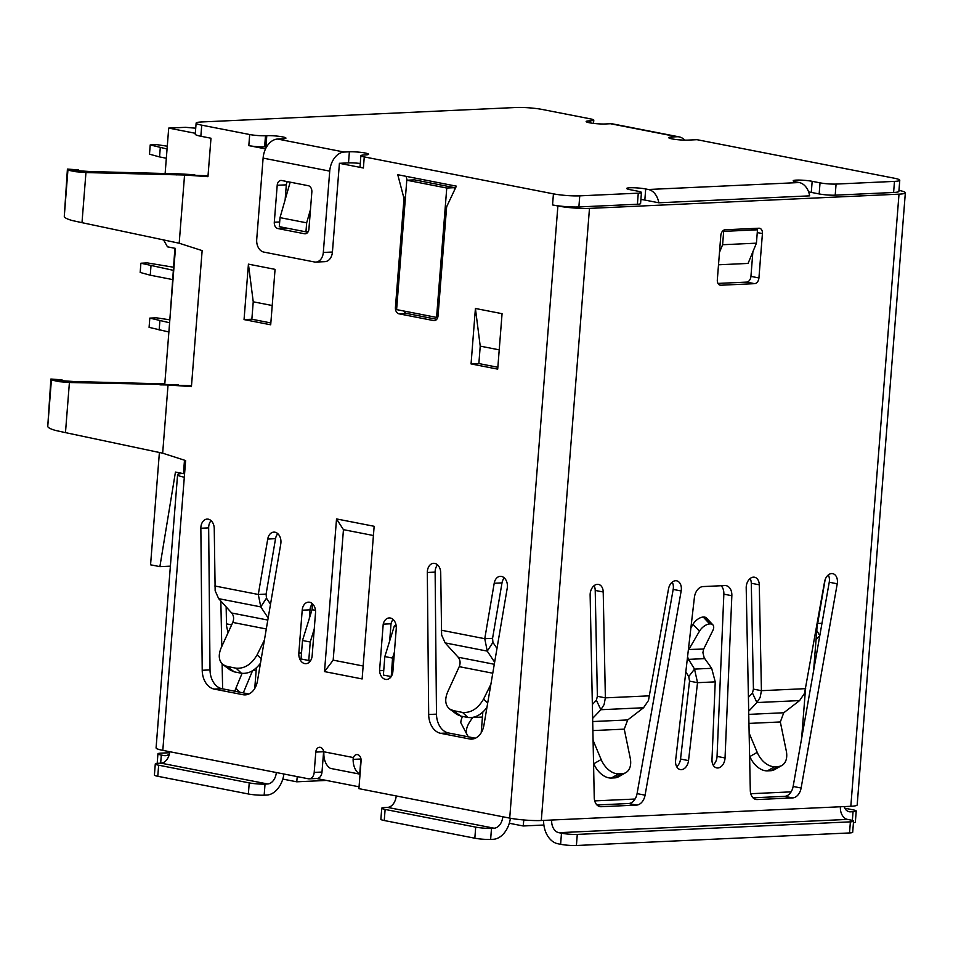 <?xml version="1.0" encoding="UTF-8"?>
<svg xmlns="http://www.w3.org/2000/svg" width="953" height="953" viewBox="0 0 953 953"><rect width="100%" height="100%" fill="white"/><g stroke="black" fill="none" stroke-linecap="round" stroke-linejoin="round"><path stroke-width="1.43" d="M163.523 239.822L167.466 246.827L175.459 248.388L164.798 383.904M159.401 452.461L150.562 564.807L159.89 566.63L175.447 472.08L183.441 473.641L184.489 460.204M195.722 128.202L185.609 127.321L168.705 128.095L195.317 133.289M182.428 473.45A22.407 2.68 4.5 0 0 177.58 474.725A22.407 2.68 4.5 0 0 184.31 477.203L185.621 460.561L162.665 453.187L168.038 384.964L191.434 386.632L202.143 250.603L179.188 243.229L184.56 175.007L207.957 176.674L210.982 138.233L200.857 136.255A18.679 2.24 -175.5 0 1 195.246 134.194L196.127 123.104A18.679 2.24 4.5 0 1 201.417 121.972L516.145 107.498A18.679 2.24 4.5 0 1 542.471 109.5L590.431 118.875A11.21 1.346 4.5 0 1 593.79 120.114A11.21 1.346 4.5 0 1 590.61 120.793L589.311 120.852A11.21 1.346 -175.5 0 0 586.143 121.531A11.21 1.346 -175.5 0 0 593.052 123.33A11.21 1.346 -175.5 0 0 605.298 123.973L610.504 123.735A18.679 12.83 -78.9 0 1 612.624 123.89L679.239 136.898A18.679 12.83 101.1 0 0 677.106 136.744L671.913 136.982A11.21 1.346 -175.5 0 0 668.732 137.661A11.21 1.346 -175.5 0 0 675.641 139.46A11.21 1.346 -175.5 0 0 687.899 140.103L697 139.686L894.164 178.187A18.679 2.24 4.5 0 1 899.775 180.248A18.679 2.24 4.5 0 1 894.474 181.392L836.079 184.072A11.388 1.37 4.5 0 1 820.033 182.845L819.163 193.935A11.388 1.37 -175.5 0 0 835.209 195.162L836.079 184.072M256.357 667.898L254.737 688.531M312.417 603.737A9.339 6.695 -92.6 0 0 310.011 609.837L309.332 618.449M211.101 520.66A9.339 6.695 -92.6 0 0 208.659 527.891L210.017 669.911A18.679 13.39 -92.6 0 0 221.966 688.721L248.9 693.987M277.811 533.692A9.339 6.695 -92.6 0 0 275.536 538.671L266.101 594.112L258.299 594.469L267.733 539.029A9.339 6.695 87.4 0 1 273.833 532.119A9.339 6.695 87.4 0 1 280.778 543.865L257.441 681.05A18.679 13.39 87.4 0 1 245.255 694.868A18.679 13.39 87.4 0 1 242.944 694.701L214.163 689.079A18.679 13.39 87.4 0 1 202.215 670.269L200.857 528.248A9.339 6.695 87.4 0 1 207.123 519.087A9.339 6.695 87.4 0 1 214.246 528.581L215.152 590.765L218.678 598.663L231.71 613.005C233.807 615.698 234.164 618.842 232.77 622.428L221.156 647.849C218.106 655.307 218.761 660.941 223.133 664.753L226.981 666.421L234.271 671.853L230.423 670.185L223.133 664.753M353.098 759.35L353.134 758.933A5.599 4.015 87.4 0 1 356.839 754.562A5.599 4.015 87.4 0 1 361.092 760.935L358.912 788.655L396.21 795.946A11.21 7.695 101.1 0 1 387.526 807.394L494.107 828.205L491.498 828.324A11.21 1.346 4.5 0 1 475.702 827.121L474.832 838.211A11.21 1.346 -175.5 0 0 490.628 839.414L493.237 839.295A22.407 15.391 101.1 0 0 510.391 818.234M494.107 828.205A11.21 7.695 -78.9 0 0 502.779 816.757L509.712 818.115A22.407 2.68 -175.5 0 0 541.304 820.509L589.478 208.385L899.001 194.162A22.407 2.68 4.5 0 0 905.35 192.792A22.407 2.68 4.5 0 0 898.977 190.386M589.478 208.385A22.407 2.68 4.5 0 1 557.886 205.979L552.549 204.943A18.679 2.24 -175.5 0 0 578.876 206.944L579.758 195.853L638.272 193.161A11.21 1.346 4.5 0 0 641.452 192.482A11.21 1.346 4.5 0 0 638.081 191.243L630.1 189.683A11.21 1.346 -175.5 0 1 626.729 188.444A11.21 1.346 -175.5 0 1 633.614 187.753A11.21 1.346 -175.5 0 1 645.705 188.968L648.362 189.492A16.809 12.044 -92.6 0 1 658.797 202.786L809.657 195.853A16.809 12.044 87.4 0 0 799.222 182.547L648.362 189.492M579.758 195.853A18.679 2.24 4.5 0 1 553.431 193.852L364.26 156.911A11.21 1.346 4.5 0 1 360.889 155.673A11.21 1.346 4.5 0 1 364.07 154.994L365.368 154.934A11.21 1.346 -175.5 0 0 368.549 154.243A11.21 1.346 -175.5 0 0 361.64 152.456A11.21 1.346 -175.5 0 0 349.382 151.801L348.512 162.892A11.21 1.346 4.5 0 1 360.282 163.487M349.382 151.801L344.176 152.051L277.573 139.043A18.679 12.83 -78.9 0 0 263.111 158.115L256.714 239.441A11.21 8.029 -92.6 0 0 263.838 252.092L314.454 261.98A11.21 8.029 -92.6 0 0 315.848 262.075L324.949 261.658A11.21 8.029 87.4 0 0 332.43 252.033L339.411 163.308L363.391 168.002A11.21 1.346 -175.5 0 1 360.02 166.763L360.889 155.673M266.685 146.738A11.21 1.346 4.5 0 0 265.911 146.762L264.612 146.822A11.21 1.346 -175.5 0 1 248.816 145.618L265.542 148.882M277.573 139.043L282.779 138.793A11.21 1.346 -175.5 0 0 285.948 138.114A11.21 1.346 -175.5 0 0 279.038 136.327A11.21 1.346 -175.5 0 0 266.792 135.671L265.494 135.731A11.21 1.346 4.5 0 1 249.698 134.528L201.738 125.165A18.679 2.24 4.5 0 1 196.127 123.104M177.58 474.725L156.078 747.891A22.407 2.68 -175.5 0 0 162.808 750.368L169.741 751.714A11.21 7.695 101.1 0 1 161.057 763.162L267.638 783.974L265.029 784.093A11.21 1.346 4.5 0 1 249.233 782.889L248.364 793.98A11.21 1.346 -175.5 0 0 264.16 795.183L266.769 795.064A22.407 15.391 101.1 0 0 283.911 774.015M267.638 783.974A11.21 7.695 -78.9 0 0 276.31 772.526L308.284 778.768A7.469 5.361 -92.6 0 0 309.213 778.839A7.469 5.361 -92.6 0 0 314.192 772.418L315.788 752.096A5.599 4.015 87.4 0 1 319.529 747.271A5.599 4.015 87.4 0 1 323.698 751.762L323.853 753.644A18.679 12.83 -78.9 0 0 330.405 768.38L359.71 774.11L360.901 759.017L353.122 759.374A18.679 12.83 101.1 0 0 359.71 774.11M392.886 671.436A9.339 6.695 87.4 0 1 386.656 679.465A9.339 6.695 87.4 0 1 379.556 670.698L383.213 624.144A9.339 6.695 87.4 0 1 389.169 617.937A9.339 6.695 87.4 0 1 396.257 628.563L392.886 671.436M502.064 313.68L475.416 308.474L471.056 363.927L497.704 369.133L502.064 313.68M312.155 655.676A9.339 6.695 87.4 0 1 305.925 663.693A9.339 6.695 87.4 0 1 298.837 653.067L302.208 610.194A9.339 6.695 87.4 0 1 308.438 602.165A9.339 6.695 87.4 0 1 315.526 612.791L312.155 655.676M494.643 662.204L487.245 651.113L484.767 638.701L494.202 583.248A9.339 6.695 87.4 0 1 500.301 576.339A9.339 6.695 87.4 0 1 507.246 588.084L483.91 725.281A18.679 13.39 87.4 0 1 471.723 739.099A18.679 13.39 87.4 0 1 469.412 738.932L440.631 733.31A18.679 13.39 87.4 0 1 428.683 714.5L427.325 572.479A9.339 6.695 87.4 0 1 433.591 563.318A9.339 6.695 87.4 0 1 440.715 572.813L441.62 634.996L445.146 642.894L458.179 657.225C460.275 659.929 460.633 663.074 459.239 666.659L447.624 692.069C444.574 699.538 445.23 705.172 449.602 708.984L453.449 710.652L460.74 716.072L456.892 714.405L449.602 708.984M362.128 678.941L324.508 671.591L336.528 518.932L374.148 526.282L362.128 678.941M434.997 320.518L433.615 320.577A5.599 4.015 87.4 0 0 434.318 320.637A5.599 4.015 87.4 0 0 438.046 315.824L446.528 208.088A5.599 4.015 -92.6 0 1 447.148 205.681L456.368 186.157L397.758 174.709L403.679 197.2A5.599 4.015 -92.6 0 1 403.905 199.761L405.263 199.701M433.615 320.577L398.985 313.823A5.599 4.015 87.4 0 1 395.424 307.497L403.905 199.761M244.051 319.589L248.423 264.148L275.06 269.354L270.7 324.794L244.051 319.589L251.854 319.231L253.236 301.803L248.423 264.148M186.979 175.138L208.028 175.757M184.56 175.007L85.949 172.564L89.451 171.54L180.01 173.899L176.508 174.899M194.781 174.78L180.01 173.899M170.456 385.095L191.505 385.715M178.259 384.738L69.414 382.522L72.928 381.498L163.487 383.856M165.131 173.517L168.705 128.095M82.006 222.668L179.188 243.229M168.038 384.964L159.973 384.857M65.471 432.626L162.665 453.187M228.041 632.792L226.54 625.93L226.147 606.882M169.42 753.883A11.21 8.029 87.4 0 1 165.357 755.681A11.21 8.029 87.4 0 1 163.964 755.574L161.307 755.05A11.21 1.346 4.5 0 1 157.936 753.811L157.185 763.377M222.633 688.852L222.12 663.884M221.775 646.515L220.846 601.045M157.936 753.811A11.21 1.346 4.5 0 1 161.117 753.132L169.622 752.739M231.662 624.87L226.492 623.858M234.926 691.247A18.679 9.983 -43.2 0 1 235.891 688.209L242.074 673.354M252.533 670.745L243.301 692.891M248.364 793.98L157.781 776.29A11.21 1.346 -175.5 0 1 154.41 775.051L155.279 763.961A11.21 1.346 4.5 0 1 158.46 763.282L161.057 763.162M155.279 763.961A11.21 1.346 4.5 0 0 158.651 765.199L249.233 782.889M359.055 786.809L316.551 778.506M302.506 640.487L301.041 658.976L308.772 660.489L310.225 642L302.506 640.487L312.048 609.67L315.491 610.337M312.513 603.821L312.048 609.67M308.593 660.453A9.339 6.695 -92.6 0 0 309.749 661.763M310.749 660.393L308.772 660.489M314.252 629.004L310.225 642M323.627 751.393A5.599 4.015 -92.6 0 0 323.603 751.726L321.995 772.061A7.469 5.361 87.4 0 1 317.015 778.482L309.213 778.839M474.832 838.211L384.25 820.521A11.21 1.346 -175.5 0 1 380.878 819.282L381.748 808.192A11.21 1.346 4.5 0 1 384.929 807.513L387.526 807.394M381.748 808.192A11.21 1.346 4.5 0 0 385.119 809.431L475.702 827.121M577.28 834.411L850.386 821.855A11.21 1.346 4.5 0 0 853.566 821.176L852.697 832.267A11.21 1.346 -175.5 0 1 849.516 832.946L576.41 845.502L577.28 834.411A11.21 1.346 4.5 0 1 561.484 833.208L558.827 832.684A11.21 8.029 87.4 0 1 551.704 820.033L541.304 820.509M713.13 765.033A9.339 6.409 101.1 0 0 717.049 756.396L723.851 594.16A11.21 7.695 101.1 0 0 721.135 585.738M676.701 766.712A9.339 6.409 101.1 0 0 680.537 759.041L689.531 681.121L697.525 682.682L688.531 760.601A9.339 6.409 -78.9 0 1 680.287 769.583A9.339 6.409 -78.9 0 1 675.629 760.232L694.403 597.436A11.21 7.695 -78.9 0 1 703.028 586.571L724.876 585.571A11.21 7.695 -78.9 0 1 726.15 585.666A11.21 7.695 -78.9 0 1 731.844 595.72L725.042 757.957A9.339 6.409 -78.9 0 1 716.727 767.904A9.339 6.409 -78.9 0 1 711.986 759.517L715.238 681.871L711.665 668.303L704.172 657.796L702.897 652.579L703.683 649.053L712.796 630.6A9.339 4.991 136.8 0 0 712.892 624.882A9.339 4.991 136.8 0 0 710.056 623.929L709.711 623.941A9.339 4.991 136.8 0 0 699.466 631.208L688.304 650.375M749.141 733.131L757.206 752.358A18.679 12.222 60.3 0 0 774.741 766.665L778.065 766.522A18.679 12.222 60.3 0 0 781.913 765.438A18.679 12.222 60.3 0 0 786.296 751.024L780.328 721.957L783.759 712.761L799.603 700.586L804.535 693.331L824.559 581.818A9.339 6.409 -78.9 0 1 832.684 573.646A9.339 6.409 -78.9 0 1 837.234 583.796L801.128 788.012A11.21 7.695 -78.9 0 1 792.646 797.911L757.278 799.543A11.21 7.695 -78.9 0 1 756.003 799.448A11.21 7.695 -78.9 0 1 750.297 790.347L746.199 587.977A9.339 6.409 -78.9 0 1 754.526 577.232A9.339 6.409 -78.9 0 1 759.279 584.82L761.423 690.675L755.979 689.615L753.43 689.114L751.286 583.26A9.339 6.409 101.1 0 0 750.118 578.542M753.025 797.804L784.653 796.351A11.21 7.695 101.1 0 0 793.134 786.451L829.241 582.235A9.339 6.409 101.1 0 0 828.276 574.945M593.076 740.314L601.152 759.541A18.679 12.222 60.3 0 0 618.676 773.848L622.011 773.693A18.679 12.222 60.3 0 0 625.859 772.609A18.679 12.222 60.3 0 0 630.243 758.195L624.263 729.14L627.705 719.944L643.537 707.757L648.469 700.503L668.494 588.99A9.339 6.409 -78.9 0 1 676.618 580.818A9.339 6.409 -78.9 0 1 681.169 590.967L645.074 795.183A11.21 7.695 -78.9 0 1 636.592 805.082L601.212 806.715A11.21 7.695 -78.9 0 1 599.937 806.619A11.21 7.695 -78.9 0 1 594.243 797.518L590.133 595.16A9.339 6.409 -78.9 0 1 598.46 584.403A9.339 6.409 -78.9 0 1 603.213 591.992L605.369 697.858L597.376 696.298L595.22 590.431A9.339 6.409 101.1 0 0 594.064 585.714M596.959 804.975L628.599 803.522A11.21 7.695 101.1 0 0 637.08 793.623L673.175 589.407A9.339 6.409 101.1 0 0 672.222 582.116M905.35 192.792L857.176 804.928A22.407 2.68 -175.5 0 1 850.826 806.286L840.415 806.762A11.21 8.029 -92.6 0 0 847.539 819.413L850.207 819.937A11.21 1.346 4.5 0 1 853.566 821.176M504.28 577.911A9.339 6.695 -92.6 0 0 502.005 582.891L492.57 638.343L484.767 638.701L441.275 630.207M437.57 564.891A9.339 6.695 -92.6 0 0 435.128 572.122L436.486 714.142A18.679 13.39 -92.6 0 0 448.434 732.952L475.368 738.206M394.411 652.102L392.553 658.082L384.833 656.569L394.387 625.752L396.222 626.109M391.23 676.559L392.553 658.082M470.973 717.657L471.806 718.907A31.747 14.259 146.2 0 0 467.518 735.525L460.799 722.696A31.747 14.259 -33.8 0 1 462.55 716.43M821.986 623.286L817.686 623.488L825.155 579.555M853.447 822.701A11.21 1.346 -175.5 0 0 855.353 822.117L856.223 811.027A11.21 1.346 4.5 0 1 853.042 811.706L850.445 811.825A11.21 7.695 -78.9 0 1 849.171 811.73A11.21 7.695 -78.9 0 1 844.12 806.595M856.223 811.027A11.21 1.346 4.5 0 0 852.852 809.788L844.823 808.215M816.769 630.529L819.783 635.734M817.209 624.93L817.329 623.417M482.826 712.129L481.205 732.762M543.889 825.024L523.209 825.977L509.295 823.261M523.805 819.961L523.209 825.977M594.72 800.889L635.043 799.031M750.773 793.718L791.109 791.86M486.935 707.471C481.229 714.905 474.88 718.24 467.899 717.478L460.74 716.072M445.146 642.894L487.245 651.113L492.939 642.382L496.978 648.457M490.878 684.314L483.564 699.085C478.001 708.603 470.996 713.058 462.55 712.427L453.449 710.652M492.939 642.382L492.57 638.343M819.604 635.925L816.078 639.308M393.148 619.51A9.339 6.695 -92.6 0 0 391.016 623.786L389.67 640.952M389.324 676.213A9.339 6.695 -92.6 0 0 390.468 677.535M383.737 670.507L379.556 670.698M383.213 624.144L391.016 623.786M391.099 676.559L383.38 675.058L384.833 656.569M471.806 718.907L472.902 717.478A18.679 13.39 -92.6 0 0 472.986 717.383M467.518 735.525A31.747 14.259 146.2 0 0 468.769 736.919M576.41 845.502A11.21 1.346 -175.5 0 1 560.614 844.298L557.946 843.774A22.407 16.07 -92.6 0 1 543.615 820.402M758.957 228.22A5.599 3.848 -78.9 0 1 759.601 228.267A5.599 3.848 -78.9 0 1 762.424 233.58L758.933 277.942A5.599 3.848 -78.9 0 1 754.597 283.66L720.79 285.221A5.599 3.848 -78.9 0 1 720.146 285.173A5.599 3.848 -78.9 0 1 717.323 279.848L720.813 235.498A5.599 3.848 -78.9 0 1 725.15 229.768L758.957 228.22M641.452 192.482L640.583 203.573A11.21 1.346 -175.5 0 1 637.402 204.252L578.876 206.944M899.775 180.248L898.893 191.339A18.679 2.24 -175.5 0 1 893.604 192.482L835.209 195.162M808.632 191.97A11.21 1.346 4.5 0 1 811.289 192.399L819.163 193.935M640.904 199.451A11.21 1.346 4.5 0 1 644.824 200.059L658.797 202.786M811.289 192.399L812.17 181.32A11.21 1.346 -175.5 0 0 800.079 180.093A11.21 1.346 -175.5 0 0 793.194 180.796A11.21 1.346 -175.5 0 0 796.553 182.035L799.222 182.547M812.17 181.32L820.033 182.845M684.671 140.127A18.679 12.83 101.1 0 0 679.239 136.898M339.411 163.308L348.512 162.892M344.176 152.051A18.679 12.83 101.1 0 0 329.726 171.123L323.317 252.45A11.21 8.029 -92.6 0 1 315.848 262.075M277.204 185.263L274.297 222.228A5.599 4.015 87.4 0 0 277.859 228.553L304.507 233.759A5.599 4.015 87.4 0 0 305.198 233.807A5.599 4.015 87.4 0 0 308.939 228.994L311.845 192.029A5.599 4.015 87.4 0 0 308.284 185.704L281.647 180.498A5.599 4.015 87.4 0 0 280.944 180.451A5.599 4.015 87.4 0 0 277.204 185.263L286.317 184.846L285.138 199.785M307.843 232.21L305.973 231.853L308.129 231.746M287.413 181.63A5.599 4.015 -92.6 0 0 286.317 184.846M310.464 209.577L306.663 222.835L280.015 217.629L290.188 182.166M280.015 217.629L279.3 226.647L305.949 231.853L306.663 222.835M592.349 704.481L596.387 700.229L600.866 709.723L604.095 704.589L605.369 697.858L649.612 695.821M596.387 700.229L597.376 696.298M643.537 707.757L600.866 709.723L592.635 718.383M625.859 772.609L618.497 776.802A18.679 12.222 -119.7 0 1 614.649 777.886L611.326 778.041A18.679 12.222 -119.7 0 1 593.79 763.734L593.54 763.139M687.042 661.299L688.531 659.369L694.534 669.089L697.525 682.682L715.238 681.871M711.665 668.303L694.534 669.089L688.733 676.582L689.531 681.121M688.733 676.582L685.815 671.865M687.554 656.808L688.531 659.369L704.708 658.63M703.683 649.053L688.4 649.493M690.889 627.884L692.986 624.31A9.339 4.991 -43.2 0 1 703.231 617.044L703.576 617.032A9.339 4.991 -43.2 0 1 706.411 617.985L712.892 624.882M754.085 229.137A5.599 3.848 101.1 0 0 753.775 228.458M717.978 283.422L746.604 282.1A5.599 3.848 101.1 0 0 750.94 276.382L752.882 251.783M718.502 264.791L748.069 263.433L756.432 243.17L722.612 244.73L723.672 231.365L757.48 229.804L756.432 243.17M751.178 228.577L757.48 229.804M719.491 252.319L722.612 244.73M723.672 231.365L722.577 231.15M748.415 697.298L752.453 693.045L756.92 702.552L760.16 697.417L761.423 690.675L805.666 688.65M752.453 693.045L753.43 689.114M799.603 700.586L756.92 702.552L748.701 711.212M781.913 765.438L774.551 769.631A18.679 12.222 -119.7 0 1 770.715 770.715L767.379 770.858A18.679 12.222 -119.7 0 1 749.856 756.551L749.606 755.967M72.928 381.462L51.355 379.973L59.348 381.688L69.426 382.475M62.183 380.128L50.902 379.044L51.355 379.973M69.414 382.498L65.471 432.638L55.512 430.434C50.438 428.981 47.853 427.611 47.757 426.348L50.89 379.032L62.04 379.866M85.949 172.553L81.994 222.68L72.035 220.477C66.96 219.023 64.375 217.653 64.28 216.391L67.413 169.074L67.913 170.17L75.871 171.731L85.949 172.517M89.451 171.504L67.877 170.015M78.563 169.908L67.401 169.074L78.706 170.17M184.596 473.593L183.441 473.641M159.89 566.63L170.384 566.142M499.217 349.846L480.229 346.142L475.416 308.474M497.847 367.274L478.859 363.569L480.229 346.142M478.859 363.569L471.056 363.927M268.174 617.985L260.777 606.882L258.299 594.469L214.806 585.976M218.678 598.663L260.777 606.882L266.471 598.162L266.101 594.112M266.471 598.162L270.509 604.238M264.41 640.082L257.096 654.866C251.532 664.384 244.528 668.827 236.082 668.196L226.981 666.421M260.467 663.24C254.761 670.686 248.411 674.021 241.431 673.247L234.271 671.853M363.153 666.004L333.181 660.143L324.508 671.591M373.421 535.515L343.449 529.665L333.181 660.143M343.449 529.665L336.528 518.932M406.085 176.341L407.098 180.212M403.953 311.035A5.599 4.015 -92.6 0 0 406.788 313.466L436.748 319.315M406.788 180.224L396.603 309.606L436.569 317.409L446.754 188.027L406.788 180.224L414.591 179.867L454.557 187.67L454.343 190.457M446.754 188.027L454.557 187.67M436.569 317.409L437.761 317.349M272.213 305.52L253.236 301.803M270.843 322.948L251.854 319.231M297.241 776.624L296.74 781.805L326.462 780.436M282.803 779.089L296.74 781.805M167.275 146.19L156.721 144.63L150.217 144.927L167.049 149.002M166.322 158.246L159.556 156.923L160.283 147.679M159.556 156.923L149.49 154.172L150.217 144.927M169.837 319.815L156.316 317.814L149.812 318.111L169.61 322.769M168.884 332.001L149.085 327.356L149.812 318.111M159.151 330.107L159.89 320.863M173.41 267.209L147.405 262.921L140.901 263.219L173.172 270.295M172.445 279.539L150.252 275.203L150.979 265.97M150.252 275.203L140.174 272.451L140.901 263.219M174.899 248.28L169.884 319.231M200.857 528.248L208.659 527.891M353.146 758.933L353.241 757.528L323.698 751.762M502.779 816.757L396.21 795.946M557.886 205.979L509.712 818.115M553.431 193.852L552.549 204.943M363.391 168.002L364.26 156.911M249.698 134.528L248.816 145.618M200.857 136.255L201.738 125.165M162.808 750.368L184.31 477.203M276.31 772.526L169.741 751.714M166.727 755.443L163.964 755.574M160.664 763.186L161.307 755.05M239.62 692.164L235.891 688.209M252.652 670.662L256.154 670.495M157.781 776.29L158.651 765.199M264.16 795.183L265.029 784.093M301.517 652.948L298.837 653.067M302.208 610.194L310.011 609.837M321.995 772.061L314.192 772.418M315.788 752.096L323.603 751.726M384.25 820.521L385.119 809.431M490.628 839.414L491.498 828.324M853.042 811.706L852.351 820.462M850.445 811.825L847.956 811.337M805.416 690.186L801.604 738.539M483.564 699.085L487.698 702.992M467.899 717.478L462.55 712.427M494.202 583.248L502.005 582.891M474.01 738.718L469.412 738.932M440.631 733.31L448.434 732.952M436.486 714.142L428.683 714.5M427.325 572.479L435.128 572.122M494.285 664.277L458.179 657.225M459.239 666.659L492.772 673.211M472.902 717.478L482.432 717.049M558.827 832.684L847.539 819.413M840.415 806.762L551.704 820.033M850.386 821.855L849.516 832.946M561.484 833.208L560.614 844.298M899.001 194.162L850.826 806.286M638.272 193.161L637.402 204.252M610.504 123.735L677.106 136.744M671.77 138.828L671.913 136.982M589.168 122.699L589.311 120.852M590.61 120.793L590.443 122.937M894.474 181.392L893.604 192.482M644.824 200.059L645.705 188.968M332.43 252.033L323.317 252.45M263.111 158.115L329.726 171.123M266.792 135.671L265.911 146.762M264.612 146.822L265.494 135.731M279.67 221.978L274.297 222.228M277.859 228.553L286.936 228.136M305.877 233.699L304.507 233.759M673.175 589.407L681.169 590.967M645.074 795.183L637.08 793.623M628.599 803.522L636.592 805.082M601.212 806.715L598.722 806.226M595.22 590.431L603.213 591.992M627.705 719.944L592.695 721.552M592.885 730.582L624.263 729.14M601.152 759.541L593.79 763.734M622.011 773.693L614.649 777.886M611.326 778.041L618.676 773.848M688.531 760.601L680.537 759.041M723.851 594.16L731.844 595.72M725.042 757.957L717.049 756.396M709.711 623.941L703.231 617.044M692.986 624.31L699.466 631.208M703.576 617.032L710.056 623.929M757.266 232.58L762.424 233.58M758.933 277.942L750.94 276.382M746.604 282.1L754.597 283.66M720.79 285.221L719.539 284.971M829.241 582.235L837.234 583.796M801.128 788.012L793.134 786.451M784.653 796.351L792.646 797.911M757.278 799.543L754.788 799.055M751.286 583.26L759.279 584.82M783.759 712.761L748.76 714.381M748.939 723.41L780.328 721.957M757.206 752.358L749.856 756.551M778.065 766.522L770.715 770.715M767.379 770.858L774.741 766.665M51.391 380.128L47.757 426.348M67.913 170.17L64.28 216.391M267.733 539.029L275.536 538.671M247.542 694.487L242.944 694.701M214.163 689.079L221.966 688.721M210.017 669.911L202.215 670.269M267.817 620.058L231.71 613.005M232.77 622.428L266.304 628.98M257.096 654.866L261.229 658.761M241.431 673.247L236.082 668.196M398.985 313.823L406.788 313.466M396.782 307.426L395.424 307.497M405.466 197.116L403.679 197.2M817.436 622.118L813.612 670.614M593.54 123.39L593.79 120.114"/></g></svg>
